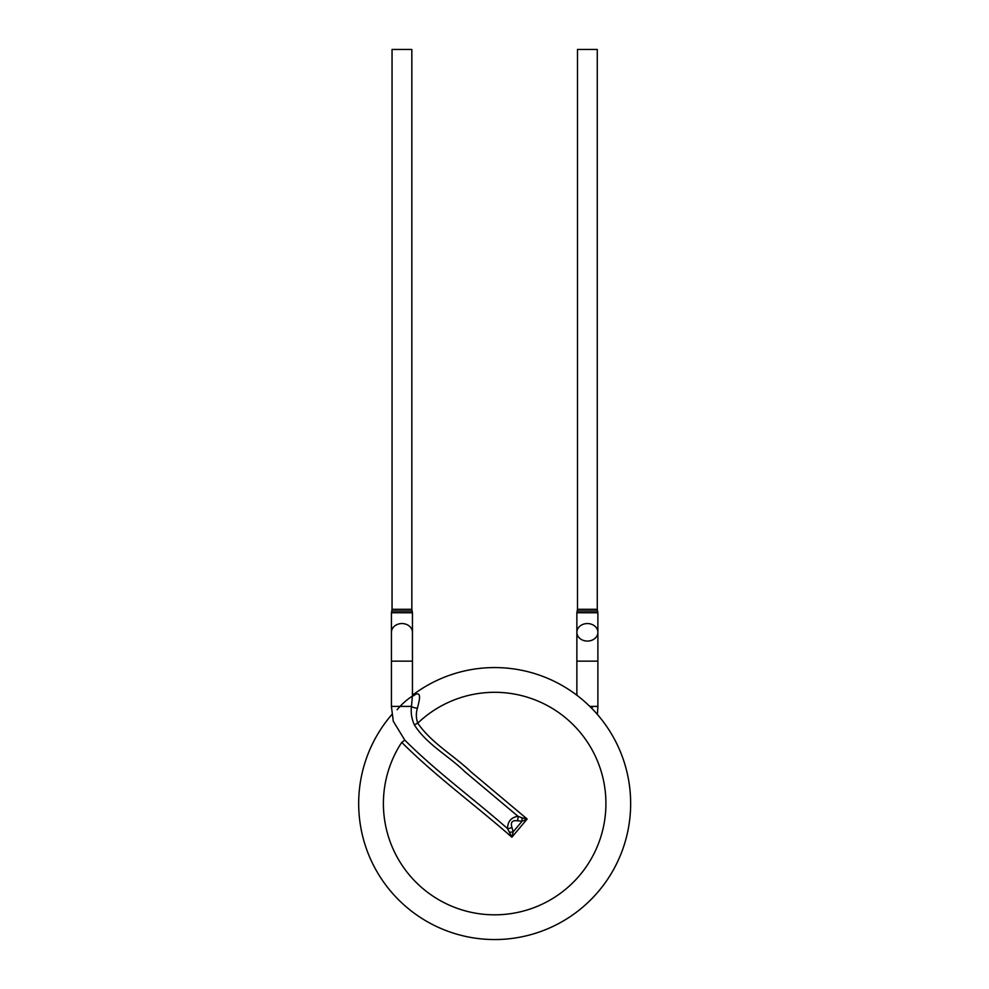 <?xml version="1.0" encoding="UTF-8"?>
<svg xmlns="http://www.w3.org/2000/svg" width="989" height="989" viewBox="0 0 989 989"><rect width="100%" height="100%" fill="white"/><g stroke="black" fill="none" stroke-linecap="round" stroke-linejoin="round"><path stroke-width="1.48" d="M591.756 708.347A4.945 1.817 141.4 0 1 593.017 706.393L597.888 706.393L597.888 632.317A10.508 8.765 0 0 0 597.888 632.317A10.508 8.765 0 0 0 587.379 623.552A10.508 8.765 0 0 0 576.871 632.317A10.508 8.765 0 0 0 587.367 641.082A10.508 8.765 0 0 0 597.888 632.342L597.888 612.747L576.871 612.747L576.871 661.146L597.888 661.146M597.579 611.029L597.269 609.298L577.489 609.298L577.18 611.029L597.579 611.029L597.888 612.747M577.489 609.298L577.489 49.45L597.269 49.45L597.269 609.298M494.661 939.55A135.988 135.988 0 0 0 623.552 760.195A135.988 135.988 0 0 0 412.462 695.23A135.988 135.988 0 0 1 623.552 760.195A135.988 135.988 0 0 1 494.661 939.55A135.988 135.988 0 0 1 391.941 714.454A135.988 135.988 0 0 0 494.661 939.55M397.121 709.731C402.362 703.402 408.321 698.333 414.972 694.562C422.216 691.2 419.089 701.374 417.407 708.173C415.887 713.156 415.998 718.15 417.766 723.157C431.365 743.073 453.864 755.423 471.259 772.112L527.149 819.016L511.894 837.213C475.499 805.219 436.137 776.649 401.732 742.38A111.263 111.263 0 0 0 494.661 914.825A111.263 111.263 0 0 0 597.925 762.136A111.263 111.263 0 0 0 417.766 723.157L414.354 724.85C411.659 718.916 410.695 712.772 411.473 706.393L412.475 694.847M393.474 721.562L404.81 740.143L401.732 742.38M404.81 740.143C436.779 772.038 473.644 798.791 507.58 828.634A4.945 2.287 -24.3 0 0 511.919 827.311L513.18 831.836L511.894 837.213L507.58 828.634C507.592 821.636 511.053 817.507 517.952 816.259A4.945 2.287 104.3 0 1 517.408 820.759C512.215 820.141 510.386 822.316 511.919 827.311M509.694 832.132A4.945 1.867 -5 0 0 513.18 831.836L522.081 821.216L527.149 819.016L521.772 817.73A4.945 1.867 85 0 1 522.081 821.216L517.408 820.759M414.354 724.85C426.593 744.371 448.474 755.683 464.842 771.692L517.952 816.259L521.772 817.73M391.434 612.747L391.743 611.029L412.141 611.029L412.45 612.747L391.434 612.747L391.434 706.393L411.473 706.393A4.945 1.632 -170.7 0 0 417.407 708.173M391.434 632.317A10.508 8.765 0 0 1 401.942 623.552A10.508 8.765 0 0 1 412.45 632.317A10.508 8.765 0 0 1 412.45 632.342L412.45 661.146L391.434 661.146M412.141 611.029L411.832 609.298L392.052 609.298L391.743 611.029M392.052 609.298L392.052 49.45L411.832 49.45L411.832 609.298M593.017 706.393L589.803 706.393M576.871 694.859L576.983 693.524L576.031 694.612L576.983 693.524L576.871 694.847M576.871 693.338L576.871 661.146M577.18 611.029L576.871 612.747M412.425 696.132L414.762 695.057L412.339 693.524L414.762 695.057L412.425 696.169M393.313 721.426L391.397 706.393M412.45 694.797L412.45 661.146M412.45 612.747L412.45 632.317M597.381 714.454L597.925 706.393"/></g></svg>

